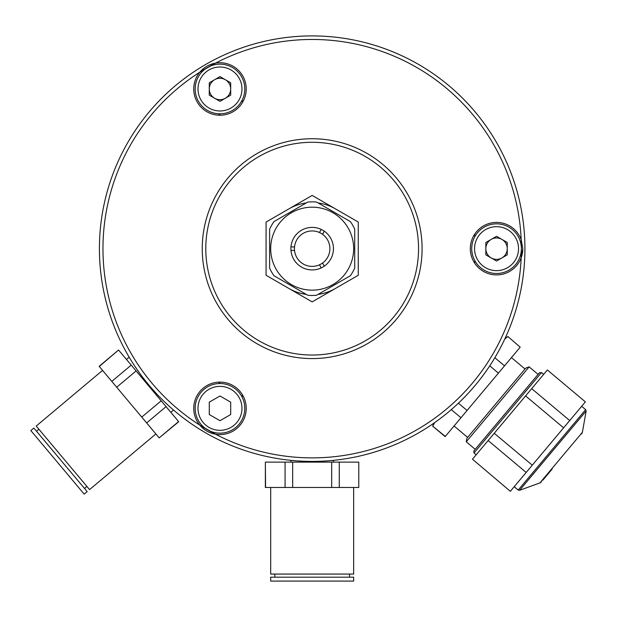 <?xml version="1.0" encoding="UTF-8"?>
<svg xmlns="http://www.w3.org/2000/svg" width="617" height="617" viewBox="0 0 617 617"><rect width="100%" height="100%" fill="white"/><g stroke="black" fill="none" stroke-linecap="round" stroke-linejoin="round"><path stroke-width="0.93" d="M319.452 264.824A17.731 17.731 0 0 1 312.171 266.39A17.731 17.731 0 0 0 329.894 248.666A17.731 17.731 0 0 0 312.171 230.935A17.731 17.731 0 0 1 319.452 232.501L321.233 229.416L319.452 232.501A17.731 17.731 0 0 1 322.521 263.058L324.303 266.135L322.521 263.058A17.731 17.731 0 0 1 319.452 264.824L321.233 267.909L319.452 264.824M324.303 231.19L322.521 234.275L324.303 231.19M294.525 246.893A17.731 17.731 0 0 1 312.171 230.935A17.731 17.731 0 0 0 294.44 248.666A17.731 17.731 0 0 0 312.171 266.39A17.731 17.731 0 0 1 294.525 250.44L290.969 250.44L294.525 250.44A17.731 17.731 0 0 1 294.525 246.893L290.969 246.893L294.525 246.893M474.01 452.971L473.833 450.973L539.474 372.745L541.471 372.568L474.01 452.971L476.177 454.791M552.176 469.036L542.837 480.173M472.475 459.21L510.336 491.317L472.475 459.21L488.14 440.538L526.17 472.452L510.498 491.124M526.17 472.452L532.278 465.172L494.248 433.265L525.584 395.921L563.606 427.828L532.278 465.172M488.14 440.538L494.248 433.265M563.606 427.828L569.715 420.555L531.692 388.641L547.356 369.969L585.386 401.883L569.715 420.555M525.584 395.921L531.692 388.641M585.386 401.883L547.356 369.969M466.251 441.803L466.868 438.309L521.851 372.784L525.8 368.079L529.131 366.868L466.251 441.803L475.213 449.323M445.312 436.42L432.656 426.139L445.142 436.62L460.976 417.748L451.289 409.626M505.03 338.494L507.868 336.504L520.193 347.178L504.529 365.85L494.842 357.721M507.868 336.504L520.193 347.178M489.736 365.842L498.42 373.131L467.084 410.467L458.408 403.186M504.529 365.85L498.42 373.131M504.745 339.103L507.706 336.697M434.677 422.606L432.818 425.938L434.677 422.606M467.084 410.467L460.976 417.748M521.18 239.604A209.209 209.209 0 0 0 207.574 67.484A209.209 209.209 0 0 1 215.51 63.127A26.238 26.238 0 0 0 193.738 88.979A26.238 26.238 0 0 0 219.976 115.225A26.238 26.238 0 0 0 246.214 88.979A26.238 26.238 0 0 0 215.51 63.127L199.815 72.189A209.209 209.209 0 0 1 207.559 67.492A209.209 209.209 0 0 0 207.559 429.841A209.209 209.209 0 0 1 199.815 425.136L215.51 434.206A209.209 209.209 0 0 0 521.18 239.604A26.238 26.238 0 0 0 470.316 248.666A26.238 26.238 0 0 0 521.18 257.729L522.792 248.666L521.18 239.604A209.209 209.209 0 0 1 521.18 257.729A26.238 26.238 0 0 0 522.792 248.666M207.574 429.841A209.209 209.209 0 0 0 215.51 434.206A209.209 209.209 0 0 1 207.574 429.841M524.92 248.666A212.749 212.749 0 0 1 312.171 461.416A212.749 212.749 0 0 1 99.414 248.666A212.749 212.749 0 0 1 312.171 35.909A212.749 212.749 0 0 1 524.92 248.666M422.09 248.666A109.919 109.919 0 0 0 312.171 138.74A109.919 109.919 0 0 0 202.245 248.666A109.919 109.919 0 0 0 312.171 358.585A109.919 109.919 0 0 0 422.09 248.666M418.542 248.666A106.379 106.379 0 0 0 312.171 142.288A106.379 106.379 0 0 0 205.793 248.666A106.379 106.379 0 0 0 312.171 355.037A106.379 106.379 0 0 0 418.542 248.666M246.214 408.346A26.238 26.238 0 0 0 219.976 382.108A26.238 26.238 0 0 0 199.815 425.136A26.238 26.238 0 0 0 246.214 408.346M474.835 236.65A163.112 163.112 0 0 0 474.635 234.236M243.43 100.748A163.112 163.112 0 0 0 241.239 101.782M220.431 113.798A163.112 163.112 0 0 0 218.433 115.178M218.433 382.154A163.112 163.112 0 0 0 220.431 383.527M241.239 395.543A163.112 163.112 0 0 0 243.43 396.584M474.635 263.097A163.112 163.112 0 0 0 474.835 260.683M471.735 248.666A24.819 24.819 0 0 1 496.554 223.84A24.819 24.819 0 0 1 521.373 248.666A24.819 24.819 0 0 1 496.554 273.485A24.819 24.819 0 0 1 471.735 248.666M496.554 236.296L485.841 242.481L485.841 254.844L496.554 261.03L507.259 254.844L507.259 242.481L496.554 236.296M485.841 248.666A10.705 10.705 0 0 0 496.554 259.371A10.705 10.705 0 0 0 507.259 248.666A10.705 10.705 0 0 0 496.554 237.954A10.705 10.705 0 0 0 485.841 248.666M195.157 408.346A24.819 24.819 0 0 1 219.976 383.527A24.819 24.819 0 0 1 244.795 408.346A24.819 24.819 0 0 1 219.976 433.165A24.819 24.819 0 0 1 195.157 408.346M219.976 395.983L209.271 402.161L209.271 414.531L219.976 420.709L230.689 414.531L230.689 402.161L219.976 395.983M225.328 98.257A10.705 10.705 0 0 0 225.328 79.709A10.705 10.705 0 0 0 209.271 88.979A10.705 10.705 0 0 0 225.328 98.257M195.157 88.979A24.819 24.819 0 0 1 219.976 64.16A24.819 24.819 0 0 1 244.795 88.979A24.819 24.819 0 0 1 219.976 113.806A24.819 24.819 0 0 1 195.157 88.979M219.976 76.616L209.271 82.801L209.271 95.165L219.976 101.35L230.689 95.165L230.689 82.801L219.976 76.616M312.171 290.152A41.486 41.486 0 0 1 270.686 248.666A41.486 41.486 0 0 1 312.171 207.181A41.486 41.486 0 0 1 353.657 248.666A41.486 41.486 0 0 1 312.171 290.152M312.171 227.388A21.279 21.279 0 0 1 333.442 248.666A21.279 21.279 0 0 1 312.171 269.938A21.279 21.279 0 0 1 290.892 248.666A21.279 21.279 0 0 1 312.171 227.388M316.56 202.067A46.807 46.807 0 0 0 307.783 202.067L274.01 221.565A46.807 46.807 0 0 0 269.621 229.162L269.621 268.164A46.807 46.807 0 0 0 274.01 275.76L307.783 295.265A46.807 46.807 0 0 0 316.56 295.265L350.333 275.76A46.807 46.807 0 0 0 354.721 268.164L354.721 229.162A46.807 46.807 0 0 0 350.333 221.565L316.56 202.067M332.91 581.091L353.657 581.091L353.657 577.188L270.686 577.188L270.686 581.091L332.91 581.091M270.686 487.476L270.686 574.065L353.657 574.065L353.657 487.476M265.572 462.125L331.668 462.125L331.668 487.476L265.364 487.476L265.364 462.125L265.572 487.476M292.666 462.125L292.666 487.476M331.668 462.125L339.265 462.125L339.265 487.476L331.668 487.476M339.265 462.125L358.77 462.125L358.77 487.476L339.265 487.476M358.77 462.125L358.77 487.476M285.069 462.125L285.069 487.476M102.561 370.393L36.226 426.046L89.565 489.613L155.893 433.952M70.847 478.229L84.182 494.124L87.174 491.618L33.835 428.051L30.85 430.558L70.847 478.229M118.695 350.178L178.737 421.727L159.178 437.869L99.144 366.313L118.564 350.016L99.275 366.475M136.118 370.933L116.69 387.229M161.184 400.811L141.763 417.107M166.066 406.634L146.645 422.93M178.598 421.573L159.178 437.869M131.228 365.11L111.808 381.406M266.074 275.275L312.171 301.89L358.261 275.275L358.261 222.051L312.171 195.435L266.074 222.051L266.074 275.275M306.248 202.947A46.098 46.098 0 0 0 289.118 208.747A46.098 46.098 0 0 1 306.248 202.947M289.118 288.586A46.098 46.098 0 0 0 306.248 294.378A46.098 46.098 0 0 1 289.118 288.586M318.087 294.378A46.098 46.098 0 0 0 335.216 288.586A46.098 46.098 0 0 1 318.087 294.378M335.216 208.747A46.098 46.098 0 0 0 318.087 202.947A46.098 46.098 0 0 1 335.216 208.747M519.599 490.299L518.203 490.052L585.664 409.649L586.15 410.984L519.599 490.299L539.929 482.895L582.394 432.286L581.615 433.952M518.535 248.666A21.981 21.981 0 0 0 496.554 226.678A21.981 21.981 0 0 0 474.566 248.666A21.981 21.981 0 0 0 496.554 270.647A21.981 21.981 0 0 0 518.535 248.666M241.964 408.346A21.981 21.981 0 0 0 219.976 386.358A21.981 21.981 0 0 0 197.995 408.346A21.981 21.981 0 0 0 219.976 430.327A21.981 21.981 0 0 0 241.964 408.346M241.964 88.979A21.981 21.981 0 0 0 219.976 66.998A21.981 21.981 0 0 0 197.995 88.979A21.981 21.981 0 0 0 219.976 110.967A21.981 21.981 0 0 0 241.964 88.979M518.203 490.052L514.208 486.705M539.929 482.895L541.425 481.846M543.646 374.388L541.471 372.568M585.664 409.649L581.677 406.302M582.394 432.286L586.15 410.984M454.058 426L467.64 437.391M529.131 366.868L538.093 374.388M434.121 422.992L432.656 426.139M511.447 357.598L525.028 368.997M349.507 577.188L349.507 574.065M290.892 462.125L290.892 460.351M333.442 462.125L333.442 460.351M274.827 577.188L274.827 574.065M170.824 412.303L173.524 410.035M84.506 488.44L86.897 486.435M36.503 431.229L38.894 429.224M126.47 359.441L129.169 357.181"/></g></svg>
